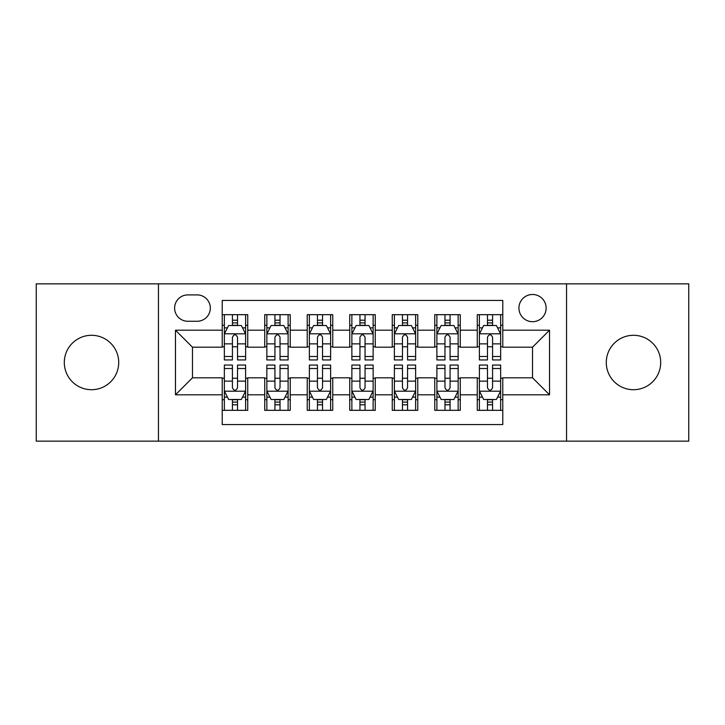 <?xml version="1.0" encoding="UTF-8"?>
<svg xmlns="http://www.w3.org/2000/svg" width="725" height="725" viewBox="0 0 725 725"><rect width="100%" height="100%" fill="white"/><g stroke="black" fill="none" stroke-linecap="round" stroke-linejoin="round"><path stroke-width="1.09" d="M633.487 335.294A27.206 27.206 0 0 0 606.281 362.5A27.206 27.206 0 0 0 633.487 389.706A27.206 27.206 0 0 0 660.692 362.5A27.206 27.206 0 0 0 633.487 335.294M91.513 335.294A27.206 27.206 0 0 0 64.307 362.5A27.206 27.206 0 0 0 91.513 389.706A27.206 27.206 0 0 0 118.719 362.5A27.206 27.206 0 0 0 91.513 335.294M532.531 294.486A13.603 13.603 0 0 0 518.928 308.089A13.603 13.603 0 0 0 532.531 321.692A13.603 13.603 0 0 0 546.133 308.089A13.603 13.603 0 0 0 532.531 294.486M566.542 441.144L688.75 441.144L688.75 283.856L566.542 283.856L566.542 441.144L158.458 441.144L158.458 283.856L36.25 283.856L36.25 441.144L158.458 441.144M502.778 314.677L477.267 314.677L477.267 330.192L460.266 330.192L460.266 347.193L477.267 347.193L477.267 330.192M460.266 330.192L460.266 314.677L434.764 314.677L434.764 330.192L417.763 330.192L417.763 347.193L434.764 347.193L434.764 330.192M417.763 330.192L417.763 314.677L392.252 314.677L392.252 330.192L375.251 330.192L375.251 347.193L392.252 347.193L392.252 330.192M375.251 330.192L375.251 314.677L349.749 314.677L349.749 330.192L332.748 330.192L332.748 347.193L349.749 347.193L349.749 330.192M332.748 330.192L332.748 314.677L307.237 314.677L307.237 330.192L290.236 330.192L290.236 347.193L307.237 347.193L307.237 330.192M290.236 330.192L290.236 314.677L264.734 314.677L264.734 347.193L247.733 347.193L247.733 314.677L222.222 314.677M222.222 410.323L247.733 410.323L247.733 377.807L264.734 377.807L264.734 410.323L290.236 410.323L290.236 377.807L307.237 377.807L307.237 394.808L290.236 394.808M307.237 394.808L307.237 410.323L332.748 410.323L332.748 377.807L349.749 377.807L349.749 394.808L332.748 394.808M349.749 394.808L349.749 410.323L375.251 410.323L375.251 377.807L392.252 377.807L392.252 394.808L375.251 394.808M392.252 394.808L392.252 410.323L417.763 410.323L417.763 377.807L434.764 377.807L434.764 394.808L417.763 394.808M434.764 394.808L434.764 410.323L460.266 410.323L460.266 377.807L477.267 377.807L477.267 394.808L460.266 394.808M187.793 321.266L197.146 321.266A13.177 13.177 0 0 0 210.323 308.089A13.177 13.177 0 0 0 197.146 294.912L187.793 294.912A13.177 13.177 0 0 0 174.616 308.089A13.177 13.177 0 0 0 187.793 321.266M566.542 283.856L158.458 283.856M502.778 330.192L502.778 300.44L222.222 300.44L222.222 347.193L192.469 347.193L192.469 377.807L222.222 377.807L222.222 424.56L502.778 424.56L502.778 377.807L532.531 377.807L532.531 347.193L502.778 347.193L502.778 330.192L549.532 330.192L549.532 394.808L502.778 394.808M222.222 394.808L175.468 394.808L175.468 330.192L222.222 330.192M477.267 394.808L477.267 410.323L502.778 410.323M222.222 325.308L224.351 325.308M232.426 325.308L237.528 325.308M245.603 325.308L247.733 325.308M222.222 346.767L224.351 346.767M232.426 346.767L237.528 346.767M245.603 346.767L247.733 346.767M222.222 378.233L224.351 378.233M232.426 378.233L237.528 378.233M245.603 378.233L247.733 378.233M222.222 399.692L224.351 399.692M232.426 399.692L237.528 399.692M245.603 399.692L247.733 399.692M264.734 346.767L266.854 346.767M274.929 346.767L280.031 346.767M288.115 346.767L290.236 346.767M264.734 325.308L266.854 325.308M274.929 325.308L280.031 325.308M288.115 325.308L290.236 325.308M264.734 378.233L266.854 378.233M274.929 378.233L280.031 378.233M288.115 378.233L290.236 378.233M264.734 399.692L266.854 399.692M274.929 399.692L280.031 399.692M288.115 399.692L290.236 399.692M307.237 378.233L309.367 378.233M317.441 378.233L322.543 378.233M330.618 378.233L332.748 378.233M307.237 399.692L309.367 399.692M317.441 399.692L322.543 399.692M330.618 399.692L332.748 399.692M307.237 325.308L309.367 325.308M317.441 325.308L322.543 325.308M330.618 325.308L332.748 325.308M307.237 346.767L309.367 346.767M317.441 346.767L322.543 346.767M330.618 346.767L332.748 346.767M349.749 378.233L351.87 378.233M359.953 378.233L365.047 378.233M373.13 378.233L375.251 378.233M349.749 399.692L351.87 399.692M359.953 399.692L365.047 399.692M373.13 399.692L375.251 399.692M349.749 325.308L351.87 325.308M359.953 325.308L365.047 325.308M373.13 325.308L375.251 325.308M349.749 346.767L351.87 346.767M359.953 346.767L365.047 346.767M373.13 346.767L375.251 346.767M392.252 378.233L394.382 378.233M402.457 378.233L407.559 378.233M415.633 378.233L417.763 378.233M392.252 399.692L394.382 399.692M402.457 399.692L407.559 399.692M415.633 399.692L417.763 399.692M392.252 325.308L394.382 325.308M402.457 325.308L407.559 325.308M415.633 325.308L417.763 325.308M392.252 346.767L394.382 346.767M402.457 346.767L407.559 346.767M415.633 346.767L417.763 346.767M434.764 378.233L436.885 378.233M444.969 378.233L450.071 378.233M458.146 378.233L460.266 378.233M434.764 399.692L436.885 399.692M444.969 399.692L450.071 399.692M458.146 399.692L460.266 399.692M434.764 325.308L436.885 325.308M444.969 325.308L450.071 325.308M458.146 325.308L460.266 325.308M434.764 346.767L436.885 346.767M444.969 346.767L450.071 346.767M458.146 346.767L460.266 346.767M477.267 378.233L479.397 378.233M487.472 378.233L492.574 378.233M500.649 378.233L502.778 378.233M477.267 399.692L479.397 399.692M487.472 399.692L492.574 399.692M500.649 399.692L502.778 399.692M477.267 325.308L479.397 325.308M487.472 325.308L492.574 325.308M500.649 325.308L502.778 325.308M477.267 346.767L479.397 346.767M487.472 346.767L492.574 346.767M500.649 346.767L502.778 346.767M192.469 347.193L175.468 330.192M192.469 377.807L175.468 394.808M549.532 330.192L532.531 347.193M549.532 394.808L532.531 377.807M237.528 320.205L232.426 320.205M245.603 356.483L237.528 356.483L237.528 359.953L245.603 359.953L245.603 334.017L241.352 325.516L228.602 325.516L224.351 334.017L224.351 359.953L232.426 359.953L232.426 356.483L224.351 356.483M224.351 334.017L224.351 314.677M245.603 334.017L245.603 314.677M232.426 325.516L232.426 314.677M237.528 314.677L237.528 325.516M237.528 356.483L237.528 337.207C235.824 333.935 234.13 333.935 232.426 337.207L232.426 356.483M232.426 404.795L237.528 404.795M224.351 368.517L232.426 368.517L232.426 365.047L224.351 365.047L224.351 390.983L228.602 399.484L241.352 399.484L245.603 390.983L245.603 365.047L237.528 365.047L237.528 368.517L245.603 368.517M245.603 390.983L245.603 410.323M224.351 390.983L224.351 410.323M237.528 399.484L237.528 410.323M232.426 410.323L232.426 399.484M232.426 368.517L232.426 387.793C234.121 391.065 235.824 391.065 237.528 387.793L237.528 368.517M280.031 320.205L274.929 320.205M288.115 356.483L280.031 356.483L280.031 359.953L288.115 359.953L288.115 334.017L283.856 325.516L271.105 325.516L266.854 334.017L266.854 359.953L274.929 359.953L274.929 356.483L266.854 356.483M266.854 334.017L266.854 314.677M288.115 334.017L288.115 314.677M274.929 325.516L274.929 314.677M280.031 314.677L280.031 325.516M280.031 356.483L280.031 337.207C278.337 333.935 276.633 333.935 274.929 337.207L274.929 356.483M322.543 320.205L317.441 320.205M330.618 356.483L322.543 356.483L322.543 359.953L330.618 359.953L330.618 334.017L326.368 325.516L313.617 325.516L309.367 334.017L309.367 359.953L317.441 359.953L317.441 356.483L309.367 356.483M309.367 334.017L309.367 314.677M330.618 334.017L330.618 314.677M317.441 325.516L317.441 314.677M322.543 314.677L322.543 325.516M322.543 356.483L322.543 337.207C320.849 333.935 319.145 333.935 317.441 337.207L317.441 356.483M365.047 320.205L359.953 320.205M373.13 356.483L365.047 356.483L365.047 359.953L373.13 359.953L373.13 334.017L368.88 325.516L356.12 325.516L351.87 334.017L351.87 359.953L359.953 359.953L359.953 356.483L351.87 356.483M351.87 334.017L351.87 314.677M373.13 334.017L373.13 314.677M359.953 325.516L359.953 314.677M365.047 314.677L365.047 325.516M365.047 356.483L365.047 337.207C363.352 333.935 361.648 333.935 359.953 337.207L359.953 356.483M407.559 320.205L402.457 320.205M415.633 356.483L407.559 356.483L407.559 359.953L415.633 359.953L415.633 334.017L411.383 325.516L398.632 325.516L394.382 334.017L394.382 359.953L402.457 359.953L402.457 356.483L394.382 356.483M394.382 334.017L394.382 314.677M415.633 334.017L415.633 314.677M402.457 325.516L402.457 314.677M407.559 314.677L407.559 325.516M407.559 356.483L407.559 337.207C405.864 333.935 404.16 333.935 402.457 337.207L402.457 356.483M274.929 404.795L280.031 404.795M266.854 368.517L274.929 368.517L274.929 365.047L266.854 365.047L266.854 390.983L271.105 399.484L283.856 399.484L288.115 390.983L288.115 365.047L280.031 365.047L280.031 368.517L288.115 368.517M288.115 390.983L288.115 410.323M266.854 390.983L266.854 410.323M280.031 399.484L280.031 410.323M274.929 410.323L274.929 399.484M274.929 368.517L274.929 387.793C276.633 391.065 278.327 391.065 280.031 387.793L280.031 368.517M317.441 404.795L322.543 404.795M309.367 368.517L317.441 368.517L317.441 365.047L309.367 365.047L309.367 390.983L313.617 399.484L326.368 399.484L330.618 390.983L330.618 365.047L322.543 365.047L322.543 368.517L330.618 368.517M330.618 390.983L330.618 410.323M309.367 390.983L309.367 410.323M322.543 399.484L322.543 410.323M317.441 410.323L317.441 399.484M317.441 368.517L317.441 387.793C319.136 391.065 320.84 391.065 322.543 387.793L322.543 368.517M359.953 404.795L365.047 404.795M351.87 368.517L359.953 368.517L359.953 365.047L351.87 365.047L351.87 390.983L356.12 399.484L368.88 399.484L373.13 390.983L373.13 365.047L365.047 365.047L365.047 368.517L373.13 368.517M373.13 390.983L373.13 410.323M351.87 390.983L351.87 410.323M365.047 399.484L365.047 410.323M359.953 410.323L359.953 399.484M359.953 368.517L359.953 387.793C361.648 391.065 363.352 391.065 365.047 387.793L365.047 368.517M402.457 404.795L407.559 404.795M394.382 368.517L402.457 368.517L402.457 365.047L394.382 365.047L394.382 390.983L398.632 399.484L411.383 399.484L415.633 390.983L415.633 365.047L407.559 365.047L407.559 368.517L415.633 368.517M415.633 390.983L415.633 410.323M394.382 390.983L394.382 410.323M407.559 399.484L407.559 410.323M402.457 410.323L402.457 399.484M402.457 368.517L402.457 387.793C404.151 391.065 405.855 391.065 407.559 387.793L407.559 368.517M450.071 320.205L444.969 320.205M458.146 356.483L450.071 356.483L450.071 359.953L458.146 359.953L458.146 334.017L453.895 325.516L441.144 325.516L436.885 334.017L436.885 359.953L444.969 359.953L444.969 356.483L436.885 356.483M436.885 334.017L436.885 314.677M458.146 334.017L458.146 314.677M444.969 325.516L444.969 314.677M450.071 314.677L450.071 325.516M450.071 356.483L450.071 337.207C448.367 333.935 446.673 333.935 444.969 337.207L444.969 356.483M444.969 404.795L450.071 404.795M436.885 368.517L444.969 368.517L444.969 365.047L436.885 365.047L436.885 390.983L441.144 399.484L453.895 399.484L458.146 390.983L458.146 365.047L450.071 365.047L450.071 368.517L458.146 368.517M458.146 390.983L458.146 410.323M436.885 390.983L436.885 410.323M450.071 399.484L450.071 410.323M444.969 410.323L444.969 399.484M444.969 368.517L444.969 387.793C446.663 391.065 448.367 391.065 450.071 387.793L450.071 368.517M492.574 320.205L487.472 320.205M500.649 356.483L492.574 356.483L492.574 359.953L500.649 359.953L500.649 334.017L496.398 325.516L483.647 325.516L479.397 334.017L479.397 359.953L487.472 359.953L487.472 356.483L479.397 356.483M479.397 334.017L479.397 314.677M500.649 334.017L500.649 314.677M487.472 325.516L487.472 314.677M492.574 314.677L492.574 325.516M492.574 356.483L492.574 337.207C490.879 333.935 489.176 333.935 487.472 337.207L487.472 356.483M487.472 404.795L492.574 404.795M479.397 368.517L487.472 368.517L487.472 365.047L479.397 365.047L479.397 390.983L483.647 399.484L496.398 399.484L500.649 390.983L500.649 365.047L492.574 365.047L492.574 368.517L500.649 368.517M500.649 390.983L500.649 410.323M479.397 390.983L479.397 410.323M492.574 399.484L492.574 410.323M487.472 410.323L487.472 399.484M487.472 368.517L487.472 387.793C489.176 391.065 490.87 391.065 492.574 387.793L492.574 368.517M264.734 394.808L247.733 394.808M264.734 330.192L247.733 330.192M245.494 333.808L224.451 333.808M224.351 327.854L227.433 327.854M242.522 327.854L245.603 327.854M232.426 343.868L224.351 343.868M245.603 343.868L237.528 343.868M237.528 322.906L232.426 322.906M224.451 391.192L245.494 391.192M245.603 397.146L242.522 397.146M227.433 397.146L224.351 397.146M237.528 381.132L245.603 381.132M224.351 381.132L232.426 381.132M232.426 402.094L237.528 402.094M288.006 333.808L266.963 333.808M266.854 327.854L269.936 327.854M285.034 327.854L288.115 327.854M274.929 343.868L266.854 343.868M288.115 343.868L280.031 343.868M280.031 322.906L274.929 322.906M330.509 333.808L309.475 333.808M309.367 327.854L312.448 327.854M327.537 327.854L330.618 327.854M317.441 343.868L309.367 343.868M330.618 343.868L322.543 343.868M322.543 322.906L317.441 322.906M373.022 333.808L351.978 333.808M351.87 327.854L354.951 327.854M370.049 327.854L373.13 327.854M359.953 343.868L351.87 343.868M373.13 343.868L365.047 343.868M365.047 322.906L359.953 322.906M415.525 333.808L394.491 333.808M394.382 327.854L397.463 327.854M412.552 327.854L415.633 327.854M402.457 343.868L394.382 343.868M415.633 343.868L407.559 343.868M407.559 322.906L402.457 322.906M266.963 391.192L288.006 391.192M288.115 397.146L285.034 397.146M269.936 397.146L266.854 397.146M280.031 381.132L288.115 381.132M266.854 381.132L274.929 381.132M274.929 402.094L280.031 402.094M309.475 391.192L330.509 391.192M330.618 397.146L327.537 397.146M312.448 397.146L309.367 397.146M322.543 381.132L330.618 381.132M309.367 381.132L317.441 381.132M317.441 402.094L322.543 402.094M351.978 391.192L373.022 391.192M373.13 397.146L370.049 397.146M354.951 397.146L351.87 397.146M365.047 381.132L373.13 381.132M351.87 381.132L359.953 381.132M359.953 402.094L365.047 402.094M394.491 391.192L415.525 391.192M415.633 397.146L412.552 397.146M397.463 397.146L394.382 397.146M407.559 381.132L415.633 381.132M394.382 381.132L402.457 381.132M402.457 402.094L407.559 402.094M458.037 333.808L436.994 333.808M436.885 327.854L439.966 327.854M455.064 327.854L458.146 327.854M444.969 343.868L436.885 343.868M458.146 343.868L450.071 343.868M450.071 322.906L444.969 322.906M436.994 391.192L458.037 391.192M458.146 397.146L455.064 397.146M439.966 397.146L436.885 397.146M450.071 381.132L458.146 381.132M436.885 381.132L444.969 381.132M444.969 402.094L450.071 402.094M500.549 333.808L479.506 333.808M479.397 327.854L482.478 327.854M497.567 327.854L500.649 327.854M487.472 343.868L479.397 343.868M500.649 343.868L492.574 343.868M492.574 322.906L487.472 322.906M479.506 391.192L500.549 391.192M500.649 397.146L497.567 397.146M482.478 397.146L479.397 397.146M492.574 381.132L500.649 381.132M479.397 381.132L487.472 381.132M487.472 402.094L492.574 402.094"/></g></svg>
